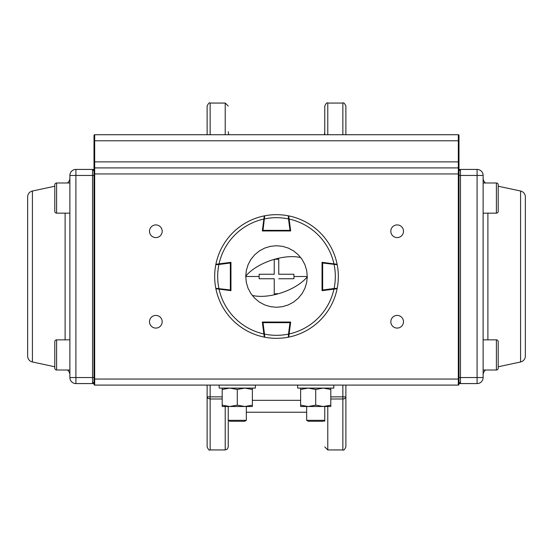 <?xml version="1.0" encoding="UTF-8"?>
<svg xmlns="http://www.w3.org/2000/svg" width="553" height="553" viewBox="0 0 553 553"><rect width="100%" height="100%" fill="white"/><g stroke="black" fill="none" stroke-linecap="round" stroke-linejoin="round"><path stroke-width="0.83" d="M67.397 370.005A6.035 6.035 0 0 1 69.878 374.886M67.397 182.995A6.035 6.035 0 0 0 69.878 178.114M69.878 182.995L56.606 182.995A1.811 1.811 0 0 0 54.795 184.806L54.795 186.223L32.42 191.02L32.42 361.98L54.795 366.777L54.795 368.194A1.811 1.811 0 0 0 56.606 370.005A1.811 1.811 0 0 1 54.795 368.194L54.795 341.65A1.811 1.811 0 0 1 56.606 339.846L69.878 339.846M32.42 191.02A6.035 6.035 0 0 0 27.65 196.916L27.65 356.084A6.035 6.035 0 0 0 32.42 361.98M94.01 175.453L92.545 175.453L92.545 169.418L94.01 170.891A1.465 1.465 0 0 0 92.545 169.418L94.01 170.891A1.465 1.465 0 0 0 92.545 169.418L75.913 169.418L75.913 175.453L69.878 175.453L69.878 377.547A6.035 6.035 0 0 0 75.913 383.582L92.545 383.582L94.01 382.109A1.465 1.465 0 0 1 92.545 383.582L92.545 377.547L75.913 377.547L75.913 175.453L92.545 175.453L92.545 377.547L94.01 377.547M69.878 175.453A6.035 6.035 0 0 1 75.913 169.418A6.035 6.035 0 0 0 69.878 175.453M56.606 213.154L56.606 182.995A1.811 1.811 0 0 0 54.795 184.806L54.795 211.35A1.811 1.811 0 0 0 56.606 213.154L69.878 213.154M69.878 370.005L56.606 370.005L56.606 339.846M483.122 182.995L496.394 182.995A1.811 1.811 0 0 1 498.205 184.806L498.205 186.223L520.58 191.02A6.035 6.035 0 0 1 525.35 196.916L525.35 356.084A6.035 6.035 0 0 1 520.58 361.98L498.205 366.777L498.205 368.194A1.811 1.811 0 0 1 496.394 370.005A1.811 1.811 0 0 0 498.205 368.194L498.205 341.65A1.811 1.811 0 0 0 496.394 339.846L483.122 339.846M496.394 213.154A1.811 1.811 0 0 0 498.205 211.35L498.205 184.806A1.811 1.811 0 0 0 496.394 182.995L496.394 213.154L483.122 213.154M498.205 198.078L498.205 190.502M246.334 406.503L246.334 420.321L244.661 421.282L229.91 421.282L228.237 420.321L228.237 406.503C228.237 459.84 228.237 459.84 228.237 406.503L228.237 409.379A9.048 9.048 0 0 1 228.237 409.282M246.334 420.321L228.237 420.321M323.09 421.282L308.339 421.282L306.666 420.321L324.763 420.321L323.09 421.282M483.122 370.005L496.394 370.005L496.394 339.846M498.205 347.353L498.205 362.498M222.202 388.102L222.202 405.155L229.744 406.503L237.285 405.155L244.827 406.503L252.368 405.155L252.368 389.45L244.827 388.102L237.285 389.45L237.285 405.155M222.202 389.45L229.744 388.102L237.285 389.45M252.368 388.102L252.368 389.45M222.202 405.155L222.202 406.503L252.368 406.503L252.368 405.155M300.632 388.102L300.632 405.155L308.173 406.503L315.715 405.155L323.256 406.503L330.798 405.155L330.798 389.45L323.256 388.102L315.715 389.45L315.715 405.155M300.632 389.45L308.173 388.102L315.715 389.45M330.798 388.102L330.798 389.45M300.632 405.155L300.632 406.503L330.798 406.503L330.798 405.155M278.76 274.24L293.857 274.24L278.76 274.24L278.76 259.143L274.24 259.357A36.125 17.039 161.3 0 0 245.732 276.21L246.32 282.5L248.076 288.279L250.91 293.581L254.746 298.254L259.392 302.076L264.714 304.924L270.493 306.673L276.479 307.268L282.493 306.68L288.251 304.938L293.581 302.09L298.24 298.274L302.069 293.615L304.917 288.286L306.666 282.535L307.268 276.79L306.68 270.507L304.924 264.721L302.09 259.419L298.254 254.746L293.608 250.924L288.286 248.076L282.507 246.327L276.521 245.732L270.507 246.32L264.749 248.062L259.419 250.91L254.76 254.726L250.931 259.385L248.083 264.714L246.334 270.465L245.732 276.21M293.857 274.24L294.002 276.5L307.268 276.5M307.268 276.79A36.125 17.039 161.3 0 1 278.76 293.643L274.24 293.857L274.24 278.76L259.143 278.76L259.143 274.24L274.24 274.24L274.24 259.357M259.143 274.24L274.24 274.24L274.24 259.143M294.002 276.5L293.857 278.76L278.76 278.76M245.732 276.5L258.998 276.5M288.894 217.26L288.77 216.313A0.601 0.601 0 0 0 288.286 215.801L288.5 218.919A58.818 58.818 0 0 0 264.5 218.919L263.899 218.843L264.23 216.313L263.871 219.05A58.818 58.818 0 0 0 219.05 263.871L230.954 262.322L230.954 290.678L219.05 289.129A58.818 58.818 0 0 0 263.871 333.95L262.322 322.046L290.678 322.046L289.129 333.95A58.818 58.818 0 0 0 333.95 289.129L322.046 290.678L322.046 262.322L333.95 263.871A58.818 58.818 0 0 0 289.129 219.05L290.678 230.954L262.322 230.954L264.286 215.884A61.832 61.832 0 0 0 215.884 264.286A61.832 61.832 0 0 1 264.286 215.884M264.714 215.801A0.601 0.601 0 0 0 264.23 216.313A0.601 0.601 0 0 1 264.714 215.801A61.832 61.832 0 0 1 288.286 215.801A61.832 61.832 0 0 0 264.714 215.801L263.007 230.352L289.993 230.352L288.5 218.919L289.101 218.843M290.069 230.947L290.588 230.269L289.993 230.352L289.993 230.954A0.601 0.601 0 0 0 290.588 230.269L290.069 230.947L290.588 230.269A0.601 0.601 0 0 1 289.993 230.954M262.405 230.352A0.601 0.601 0 0 0 263.007 230.954L262.412 230.269A0.601 0.601 0 0 0 262.405 230.352L262.931 230.947M334.157 263.899L336.687 264.23A0.601 0.601 0 0 1 337.199 264.714A61.832 61.832 0 0 1 337.199 288.286L334.081 288.5A58.818 58.818 0 0 0 334.081 264.5L334.157 263.899M335.74 264.106L337.116 264.286A61.832 61.832 0 0 0 288.714 215.884A61.832 61.832 0 0 1 337.116 264.286M337.199 288.286A0.601 0.601 0 0 1 336.687 288.77A0.601 0.601 0 0 0 337.199 288.286A61.832 61.832 0 0 0 337.199 264.714L322.648 263.007L322.648 289.993L334.081 288.5L334.157 289.101M322.053 290.069L322.731 290.588L322.648 289.993L322.046 289.993A0.601 0.601 0 0 0 322.731 290.588A0.601 0.601 0 0 1 322.046 289.993M322.648 262.405L322.053 262.931L322.731 262.412A0.601 0.601 0 0 0 322.046 263.007L322.731 262.412L322.648 263.007L322.046 263.007L322.731 262.412M217.26 264.106L216.313 264.23A0.601 0.601 0 0 0 215.801 264.714L218.919 264.5A58.818 58.818 0 0 0 218.919 288.5L218.843 289.101L216.313 288.77L219.05 289.129L215.884 288.714A61.832 61.832 0 0 0 264.286 337.116A61.832 61.832 0 0 1 215.884 288.714M215.801 288.286A0.601 0.601 0 0 0 216.313 288.77A0.601 0.601 0 0 1 215.801 288.286A61.832 61.832 0 0 1 215.801 264.714A61.832 61.832 0 0 0 215.801 288.286L230.352 289.993L230.352 263.007L218.919 264.5L218.843 263.899M230.947 262.931L230.269 262.412L230.352 263.007L230.954 263.007A0.601 0.601 0 0 0 230.269 262.412L230.947 262.931M230.352 290.595A0.601 0.601 0 0 0 230.954 289.993L230.269 290.588A0.601 0.601 0 0 0 230.352 290.595L230.947 290.069M288.286 337.199A0.601 0.601 0 0 0 288.77 336.687A0.601 0.601 0 0 1 288.286 337.199A61.832 61.832 0 0 1 276.5 338.332A61.832 61.832 0 0 0 288.286 337.199L288.5 334.081L289.101 334.157L288.77 336.687L289.129 333.95L288.714 337.116A61.832 61.832 0 0 0 337.116 288.714A61.832 61.832 0 0 1 288.714 337.116M263.899 334.157L264.5 334.081L264.714 337.199A61.832 61.832 0 0 0 276.5 338.332A61.832 61.832 0 0 1 264.714 337.199A0.601 0.601 0 0 1 264.23 336.687A0.601 0.601 0 0 0 264.714 337.199M262.931 322.053L262.412 322.731L263.007 322.648L264.5 334.081A58.818 58.818 0 0 0 288.5 334.081L289.993 322.648L263.007 322.648L263.007 322.046A0.601 0.601 0 0 0 262.412 322.731A0.601 0.601 0 0 1 263.007 322.046M290.595 322.648A0.601 0.601 0 0 0 289.993 322.046L290.588 322.731A0.601 0.601 0 0 0 290.595 322.648L290.069 322.053M219.05 263.871L215.884 264.286M289.129 219.05L288.714 215.884M333.95 289.129L337.116 288.714M263.871 333.95L264.286 337.116M333.812 385.088L333.812 388.102L297.618 388.102L297.618 385.088M255.382 385.088L255.382 388.102L219.188 388.102L219.188 385.088M162.181 321.742A6.332 6.332 0 0 0 155.842 315.41A6.332 6.332 0 0 0 149.51 321.742A6.332 6.332 0 0 0 155.842 328.081A6.332 6.332 0 0 0 162.181 321.742M162.181 231.258A6.332 6.332 0 0 0 155.842 224.919A6.332 6.332 0 0 0 149.51 231.258A6.332 6.332 0 0 0 155.842 237.59A6.332 6.332 0 0 0 162.181 231.258M403.49 321.742A6.332 6.332 0 0 0 397.158 315.41A6.332 6.332 0 0 0 390.819 321.742A6.332 6.332 0 0 0 397.158 328.081A6.332 6.332 0 0 0 403.49 321.742M403.49 231.258A6.332 6.332 0 0 0 397.158 224.919A6.332 6.332 0 0 0 390.819 231.258A6.332 6.332 0 0 0 397.158 237.59A6.332 6.332 0 0 0 403.49 231.258M94.674 385.088A0.664 0.664 0 0 1 94.01 384.425A0.664 0.664 0 0 0 94.674 385.088A0.664 0.664 0 0 1 94.01 384.425L94.01 135.395A0.664 0.664 0 0 1 94.674 134.732L94.674 167.912A0.664 0.664 0 0 0 94.01 168.575A0.664 0.664 0 0 1 94.674 167.912A0.664 0.664 0 0 0 94.01 168.575A0.664 0.664 0 0 1 94.674 167.912L94.674 385.088L458.326 385.088L458.99 384.425L458.99 168.575L458.99 173.946L94.01 173.946M458.326 385.088A0.664 0.664 0 0 0 458.99 384.425A0.664 0.664 0 0 1 458.326 385.088L458.326 134.732A0.664 0.664 0 0 1 458.99 135.395A0.664 0.664 0 0 0 458.326 134.732L458.99 135.395L458.99 168.575L458.326 167.912L94.674 167.912M458.326 134.732L94.674 134.732A0.664 0.664 0 0 0 94.01 135.395M458.326 167.912A0.664 0.664 0 0 1 458.99 168.575M458.99 175.453L460.455 175.453L460.455 169.418L458.99 170.891A1.465 1.465 0 0 1 460.455 169.418L458.99 170.891A1.465 1.465 0 0 1 460.455 169.418L477.087 169.418L477.087 175.453L460.455 175.453L460.455 377.547L477.087 377.547L477.087 175.453L483.122 175.453L483.122 377.547A6.035 6.035 0 0 1 477.087 383.582L460.455 383.582L458.99 382.109L458.99 379.054L94.01 379.054M485.603 182.995A6.035 6.035 0 0 1 483.122 178.114M485.603 370.005A6.035 6.035 0 0 0 483.122 374.886M483.122 175.453A6.035 6.035 0 0 0 477.087 169.418A6.035 6.035 0 0 1 483.122 175.453M458.99 382.109A1.465 1.465 0 0 0 460.455 383.582L460.455 377.547L458.99 377.547M342.86 385.088L342.86 396.86L345.874 396.86L345.874 446.928L345.874 385.088M207.126 385.088L207.126 446.928C208.419 449.72 209.428 450.723 210.14 449.942L210.14 398.99L208.004 398.367L207.126 396.86L210.14 396.86L210.14 385.088M345.874 396.86A3.014 2.129 180 0 1 342.86 398.99L342.86 396.86L330.798 396.86M345.874 134.732L345.874 106.072C344.602 103.3 343.593 102.291 342.86 103.058L342.86 134.732M210.14 134.732L210.14 103.058C209.428 102.277 208.419 103.28 207.126 106.072L207.126 134.732M327.777 134.732L327.777 103.058C327.044 102.291 326.035 103.3 324.763 106.072L324.763 134.732M324.715 420.349A9.048 9.048 0 0 1 324.763 421.282M324.245 134.732A9.048 9.048 0 0 0 324.763 131.718M228.237 131.718L228.755 134.732M228.237 421.282L228.285 420.349M65.109 213.154L65.109 339.846M75.913 383.582L75.913 377.547L69.878 377.547A6.035 6.035 0 0 0 75.913 383.582M300.777 257.601A36.125 17.039 161.3 0 0 275.394 259.032M277.606 293.968A36.125 17.039 161.3 0 1 252.223 295.399M288.77 216.313A0.601 0.601 0 0 0 288.286 215.801M263.007 230.352L262.412 230.269L263.007 230.954L263.007 230.352M337.199 264.714A0.601 0.601 0 0 0 336.687 264.23M216.313 264.23A0.601 0.601 0 0 0 215.801 264.714M230.954 263.007A0.601 0.601 0 0 0 230.269 262.412M230.352 289.993L230.269 290.588L230.954 289.993L230.352 289.993M289.993 322.648L290.588 322.731L289.993 322.046L289.993 322.648M458.99 140.766L94.01 140.766M458.99 161.877L94.01 161.877M520.58 191.02L520.58 361.98M487.891 213.154L487.891 339.846M477.087 383.582L477.087 377.547L483.122 377.547A6.035 6.035 0 0 1 477.087 383.582M222.202 396.86L210.14 396.86L210.14 398.99L222.202 398.99M330.798 398.99L342.86 398.99L342.86 449.942C343.593 450.709 344.602 449.7 345.874 446.928M342.86 449.942L327.777 449.942L327.777 406.503M225.223 406.503L225.223 449.942L210.14 449.942M228.237 106.072L225.223 103.058L225.223 134.732M324.763 406.503L324.763 420.321M306.666 406.503L306.666 420.321M327.777 449.942L324.763 446.928M228.237 409.379L228.237 446.928L227.338 449.077L225.223 449.942M300.632 400.331L252.368 400.331M225.223 103.058L210.14 103.058M342.86 103.058L327.777 103.058M306.666 412.234L246.334 412.234"/></g></svg>
